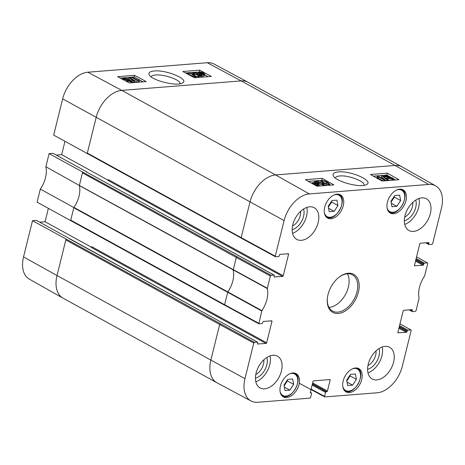 <?xml version="1.0" encoding="UTF-8"?>
<svg xmlns="http://www.w3.org/2000/svg" width="465" height="465" viewBox="0 0 465 465"><rect width="100%" height="100%" fill="white"/><g stroke="black" fill="none" stroke-linecap="round" stroke-linejoin="round"><path stroke-width="0.7" d="M329.243 211.703L328.209 206.303L332.01 200.525L336.904 200.136L337.939 205.53L334.137 211.313L329.243 211.703M334.137 211.313L328.586 208.262M328.36 207.076L331.644 202.072L331.499 201.304M337.939 205.53L331.644 202.072M391.96 206.716L390.925 201.322L394.727 195.538L399.615 195.149L400.65 200.549L396.854 206.326L391.96 206.716M396.854 206.326L391.298 203.275M391.071 202.089L394.361 197.09L394.21 196.317M400.65 200.549L394.361 197.09M284.987 390.53L283.952 385.13L287.754 379.353L292.648 378.963L293.682 384.357L289.881 390.141L284.987 390.53M289.881 390.141L284.33 387.089M284.103 385.904L287.387 380.899L287.242 380.132M293.682 384.357L287.387 380.899M347.704 385.543L346.669 380.149L350.471 374.366L355.365 373.976L356.399 379.376L352.598 385.154L347.704 385.543M352.598 385.154L347.041 382.102M346.814 380.916L350.104 375.918L349.959 375.145M356.399 379.376L350.104 375.918M130.578 80.782L130.467 81.462L128.183 80.945L128.27 80.259L130.578 80.782L130.409 81.468M130.996 81.247L130.467 81.462M127.747 80.474L128.27 80.259L128.113 80.904M127.637 78.986L128.23 79.608L127.596 79.87L124.672 79.201L124.085 78.579L124.73 78.312L127.637 78.986L127.416 79.881M131.461 80.695L132.17 81.468L131.188 81.846L127.265 81.015L126.933 80.16L123.771 79.277L122.923 78.364L124.033 77.928L128.561 78.916C129.479 79.428 129.607 79.788 128.945 79.997L131.461 80.695M131.857 82.741L132.17 81.468M126.352 81.671L126.933 80.16M129.276 80.032L129.357 79.713L128.945 79.997M134.763 81.619L134.048 81.677L128.915 77.539L129.636 77.481L134.763 81.619L134.536 82.538M133.821 82.59L134.048 81.677M130.386 80.253L128.602 78.818L128.915 77.539M133.327 82.63L132.124 81.66M132.496 77.329L137.966 80.335L138.709 79.625L139.541 80.079L139.058 80.631L139.204 81.212L138.628 81.259L131.607 77.399L132.496 77.329M139.157 81.398L139.541 80.079M138.959 82.183L139.204 81.212M138.39 82.229L138.628 81.259M137.838 82.27L131.293 78.678L131.607 77.399M201.293 74.098L198.944 72.616L201.089 72.453L201.293 74.098M200.037 73.58L200.345 72.337M200.799 73.923L201.089 72.453M200.775 73.726L200.031 73.615M201.891 74.261L201.688 72.604L204.094 74.098L201.891 74.261M202.845 74.505L202.118 74.15L202.432 72.871M202.118 74.15L201.374 73.883M201.967 74.9L199.2 73.54L198.102 72.453L199.084 72.034L201.054 72.185L201.014 71.813L203.81 73.174L204.926 74.272L203.914 74.685L201.926 74.528L201.729 75.871M201.194 75.493L201.374 74.778M201.072 75.411L201.328 74.388M198.276 74.435L197.817 73.941M200.927 72.162L201.014 71.813M204.926 74.272L204.606 75.545L203.6 75.964L201.607 75.801M196.817 74.615L197.108 73.441L194.399 72.825L193.777 73.098L194.573 73.889L197.706 74.638L199.282 74.15L202.176 76.184L198.578 76.469L197.759 76.016L200.642 75.789L199.16 74.726L198.23 75.074L193.713 74.011L192.632 72.871L192.312 74.15M196.381 74.54L195.207 74.191M201.926 77.178L202.176 76.184M198.334 77.463L198.578 76.469M197.823 77.504L197.439 77.295L197.759 76.016M198.857 75.929L199.16 74.726M197.672 76.365L196.056 76.208M192.429 73.894L192.638 73.057L193.69 72.441L197.968 73.325L197.108 73.441M197.311 74.65L197.968 73.325M193.208 76.277L189.685 74.696M193.045 74.737L194.951 76.068L194.475 76.423C193.777 76.603 192.336 76.115 190.162 74.964C188.133 73.801 187.662 73.238 188.738 73.278C189.429 73.098 190.865 73.586 193.045 74.737L192.731 76.01M194.887 76.318L194.475 76.423M188.261 73.499L188.738 73.278L188.569 73.97M188.052 74.324L187.122 73.255L188.034 72.889L190.4 73.156L193.963 74.662L196.091 76.446L195.172 76.812L191.016 75.911M143.017 81.863L134.141 76.981L120.284 78.085M199.659 72.023L185.407 72.906M208.146 76.684L204.786 74.836M134.548 75.336L146.237 81.608L129.351 82.95L117.662 76.678L134.548 75.336L134.141 76.981M199.677 70.163L211.366 76.429L194.48 77.771L182.792 71.505L199.677 70.163L199.27 71.808M151.212 76.894C151.555 75.859 152.997 75.225 155.537 74.999C164.168 74.04 181.408 80.207 179.938 83.747M154.148 71C149.66 71.465 148.062 72.819 149.341 75.051C152.299 80.648 177.188 86.612 182.414 83.003C190.028 79.614 166.435 69.605 154.148 71M287.556 253.797L288.55 254.343A0.692 0.436 118.8 0 0 288.23 253.739L280.029 254.396A0.692 0.436 118.8 0 0 279.389 255.07L279.192 255.866A0.692 0.436 -61.2 0 1 278.547 256.546L275.6 256.779L275.274 256.18L284.086 220.573A27.133 17.252 -61.2 0 1 309.301 193.922L428.695 184.431A27.133 17.252 -61.2 0 1 435.653 185.855L402.068 166.9A27.569 17.53 118.8 0 0 401.958 166.836L248.118 82.282A27.569 17.53 118.8 0 0 248.008 82.224L214.005 64.031A27.133 17.252 118.8 0 0 207.262 62.723L87.868 72.215A27.133 17.252 118.8 0 0 62.653 98.865L53.684 135.112L87.559 153.683M23.535 256.936A27.133 17.252 118.8 0 0 29.347 279.145L62.932 298.1A27.569 17.53 118.8 0 0 63.042 298.164L216.882 382.718A27.569 17.53 118.8 0 0 216.992 382.776L250.995 400.97A27.133 17.252 -61.2 0 1 244.968 378.644L253.78 343.042L254.419 342.362L66.478 239.254L32.504 220.695L23.535 256.936L57.026 275.536A27.569 17.53 118.8 0 0 62.932 298.1M32.504 220.695L36.421 220.381L257.372 342.13L254.419 342.362M39.653 222.16L45.07 221.729L48.36 208.43M86.763 172.114L273.966 275.065L271.014 275.303L49.098 153.63L45.861 166.726A22.837 14.52 -61.2 0 1 40.327 189.081L37.09 202.17L70.965 220.741M49.098 153.63L53.016 153.322L86.816 171.899M56.248 155.101L61.671 154.671L64.961 141.372M91.849 246.712A0.692 0.436 -61.2 0 1 91.21 247.392L266.021 343.472A0.692 0.436 118.8 0 0 266.66 342.798L91.849 246.712M108.444 179.653A0.692 0.436 -61.2 0 1 107.804 180.327L282.615 276.413A0.692 0.436 118.8 0 0 283.261 275.739L108.444 179.653M425.731 242.811L428.887 244.544A0.692 0.436 -61.2 0 0 429.061 244.578L432.014 244.346L432.653 243.666L441.465 208.064A27.133 17.252 -61.2 0 0 435.653 185.855M416.57 256.837L427.428 262.865L424.481 263.103L416.152 258.523M415.931 259.429L423.836 263.777L423.638 264.579L415.733 260.231M415.507 261.138L422.999 265.253A0.692 0.436 118.8 0 0 423.638 264.579M399.33 326.494L407.241 330.842L407.044 331.638L399.133 327.29M398.912 328.197L406.404 332.312A0.692 0.436 118.8 0 0 407.044 331.638M406.404 332.312L397.906 332.8M411.345 309.696L412.339 310.242A0.692 0.436 118.8 0 0 412.013 309.644L403.812 310.295A0.692 0.436 118.8 0 0 403.172 310.969L397.877 332.365A0.692 0.436 118.8 0 0 398.203 332.969M82.59 172.236L79.358 185.587A22.401 14.241 -61.2 0 1 73.958 207.407A22.401 14.241 -61.2 0 1 73.848 207.564L70.581 220.77M73.848 207.564L40.327 189.081M224.897 305.29L258.831 323.809L261.952 323.605A0.692 0.436 -61.2 0 0 262.591 322.931L262.789 322.129A0.692 0.436 118.8 0 1 263.434 321.454L271.636 320.803A0.692 0.436 118.8 0 1 271.955 321.402L266.66 342.798M236.912 256.75L236.272 257.43L233.198 270.142A22.401 14.241 -61.2 0 1 227.798 291.962L224.578 304.691L70.738 220.131L71.064 220.736M65.995 239.295L57.026 275.536L210.866 360.09A27.569 17.53 118.8 0 0 216.882 382.718M66.478 239.254L65.838 239.934L219.678 324.489L210.866 360.09L244.968 378.644M310.306 392.425L311.242 392.942L310.341 392.826M329.133 379.626L330.127 380.172A0.692 0.436 118.8 0 0 329.801 379.568L313.643 380.858A0.692 0.436 118.8 0 0 312.997 381.533L310.312 392.39A0.692 0.436 118.8 0 0 310.637 392.989M330.127 380.172L327.436 391.03L312.66 382.904M312.434 383.811L326.796 391.704A0.692 0.436 118.8 0 0 327.436 391.03M258.831 323.809L261.871 310.632A22.837 14.52 118.8 0 0 267.323 288.579L267.334 288.254L79.323 185.442L45.861 166.726M248.008 82.224A27.569 17.53 118.8 0 0 241.161 80.893L121.766 90.384A27.569 17.53 118.8 0 0 96.145 117.465L87.176 153.712M61.671 154.671L108.107 180.193M288.55 254.343L283.261 275.739M282.615 276.413L274.118 276.902M86.63 172.096A0.692 0.436 118.8 0 0 86.333 171.934M83.072 172.195L82.433 172.87L236.272 257.43L270.374 275.978L271.014 275.303M401.958 166.836A27.569 17.53 118.8 0 0 395 165.447L275.6 174.939A27.569 17.53 118.8 0 0 249.984 202.025L241.172 237.627L87.333 153.072L87.658 153.671M273.966 275.065A0.692 0.436 -61.2 0 1 274.292 275.669L274.094 276.466A0.692 0.436 118.8 0 0 274.414 277.064M261.871 310.632L73.958 207.407L73.801 207.75L261.714 310.969M79.323 185.442A22.401 14.241 -61.2 0 1 79.358 185.587L267.323 288.579M70.029 239.161A0.692 0.436 118.8 0 0 69.733 238.998M383.741 180.908L383.974 179.972L378.522 176.903L378.19 178.217L378.504 176.985M383.137 180.955L378.202 178.176L377.458 178.897M378.522 176.903L377.778 177.624L376.952 177.159L377.435 176.601L377.295 176.008L377.865 175.962L384.863 179.903L383.974 179.972M377.557 178.496L377.778 177.624M376.731 178.025L376.952 177.159M377.01 177.124L377.295 176.008M384.625 180.839L384.863 179.903M381.73 175.596L382.445 175.538L387.554 179.763L386.839 179.821L381.73 175.596L381.405 176.869L386.066 180.722M387.339 180.623L387.554 179.763M386.624 180.682L386.839 179.821M385.915 176.456L386.026 175.764L388.304 176.299L388.211 176.996L385.915 176.456M385.497 175.985L386.026 175.764L385.857 176.427M388.734 176.781L388.211 176.996M388.839 178.293L388.258 177.659L388.885 177.392L391.809 178.078L392.39 178.711L391.739 178.984L388.839 178.293M385.026 176.549L384.323 175.758L385.305 175.369L389.222 176.229L389.554 177.101L392.71 178.002L393.547 178.932L392.437 179.38L387.92 178.362C387.002 177.839 386.88 177.467 387.537 177.258L385.026 176.549L384.793 177.479M389.728 180.432L387.595 179.635C386.682 179.112 386.555 178.74 387.217 178.531M386.804 178.822L387.537 177.258M386.886 178.496L385.729 178.252M316.665 185.117L315.224 184.483M315.549 183.21L317.886 184.721L315.741 184.89L315.549 183.21M314.95 183.047L315.142 184.733L312.747 183.204L314.95 183.047L314.625 184.32L313.852 184.192M314.782 182.745L314.875 182.396L315.468 182.518L315.514 182.914L317.63 183.78L318.728 184.89L317.746 185.314L315.776 185.157L315.706 185.518M315.2 185.233L314.334 184.744M312.12 183.495L311.916 183.03L312.928 182.606L314.915 182.774L314.875 182.396M324.192 184.285L323.14 184.913L318.868 184.001L322.431 184.518L323.053 184.245L322.262 183.431L319.135 182.664L317.554 183.158L314.677 181.083L318.269 180.798L319.089 181.263L316.206 181.49L317.682 182.576L318.618 182.222L323.123 183.315L324.192 184.285L323.873 185.744M321.425 184.448L320.013 184.012M319.362 183.931L318.17 184.425M318.461 182.96L318.234 184.169M317.426 183.669L317.554 183.158M314.799 182.681L314.352 182.356L314.677 181.083M318.845 182.21L319.089 181.263M318.699 184.669L318.868 184.001M320.379 185.948L318.624 185.314M323.791 182.571L321.896 181.21L322.373 180.85C323.07 180.67 324.506 181.17 326.68 182.344C328.697 183.53 329.168 184.105 328.092 184.064C327.401 184.245 325.965 183.751 323.791 182.571M321.896 181.21L322.373 180.85L322.199 181.548M326.907 183.937L323.239 182.251M328.569 183.844L328.092 184.064M321.675 180.455C323.175 180.304 325.145 180.908 327.593 182.274L329.708 184.088L328.796 184.46L326.43 184.187L322.879 182.646L320.757 180.821L321.675 180.455M326.192 185.483L324.134 184.727M320.484 182.367L320.757 180.821M395.564 179.967L393.559 178.839M390.798 177.281L389.804 176.723M388.043 175.729L386.857 175.061L373.372 176.136M330.441 185.146L329.563 184.652M322.082 180.437L308.243 181.309M382.079 181.042L370.46 174.497L387.345 173.154L398.964 179.699L382.079 181.042M387.345 173.154L386.857 175.061M316.95 186.215L305.331 179.67L322.216 178.333L333.835 184.878L316.95 186.215M322.216 178.333L321.733 180.24M335.364 178.043L335.387 177.95C335.73 176.863 337.177 176.2 339.735 175.968C348.401 174.98 365.606 181.565 363.985 185.256L363.967 185.332M338.357 171.922C333.806 172.399 332.202 173.817 333.545 176.183C336.555 181.978 361.043 188.186 366.484 184.57C374.389 181.123 350.79 170.486 338.357 171.922M404.347 220.829A13.863 8.818 118.8 0 0 415.745 200.09M412.769 202.397A11.451 7.283 -61.2 0 1 404.701 217.079M404.73 224.386A18.094 11.503 118.8 0 0 418.953 198.508M292.183 229.745A13.863 8.818 118.8 0 0 303.581 209.006M300.611 211.313A11.451 7.283 -61.2 0 1 292.537 226.002M292.572 233.302A18.094 11.503 118.8 0 0 306.795 207.425M255.436 378.237A13.863 8.818 118.8 0 0 266.834 357.498M263.864 359.805A11.451 7.283 -61.2 0 1 255.791 374.488M255.826 381.794A18.094 11.503 118.8 0 0 270.043 355.917M367.594 369.32A13.863 8.818 118.8 0 0 378.998 348.581M376.022 350.889A11.451 7.283 -61.2 0 1 367.954 365.571M367.984 372.878A18.094 11.503 118.8 0 0 382.207 347M301.361 240.329A18.094 11.503 -61.2 0 1 296.792 239.423A18.094 11.503 -61.2 0 1 295.426 218.027A18.094 11.503 -61.2 0 1 314.224 207.71A18.094 11.503 -61.2 0 1 317.107 225.88A18.094 11.503 -61.2 0 1 301.361 240.329M264.614 388.821A18.094 11.503 -61.2 0 1 260.045 387.915A18.094 11.503 -61.2 0 1 258.68 366.519A18.094 11.503 -61.2 0 1 277.477 356.202A18.094 11.503 -61.2 0 1 280.36 374.372A18.094 11.503 -61.2 0 1 264.614 388.821M376.772 379.905A18.094 11.503 -61.2 0 1 372.209 378.998A18.094 11.503 -61.2 0 1 370.843 357.602A18.094 11.503 -61.2 0 1 389.635 347.285A18.094 11.503 -61.2 0 1 392.524 365.455A18.094 11.503 -61.2 0 1 376.772 379.905M413.519 231.413A18.094 11.503 -61.2 0 1 408.956 230.506A18.094 11.503 -61.2 0 1 407.59 209.111A18.094 11.503 -61.2 0 1 426.388 198.793A18.094 11.503 -61.2 0 1 429.271 216.963A18.094 11.503 -61.2 0 1 413.519 231.413M330.946 218.73A13.27 8.434 -61.2 0 1 327.598 218.062A13.27 8.434 -61.2 0 1 326.593 202.368A13.27 8.434 -61.2 0 1 340.38 194.806A13.27 8.434 -61.2 0 1 342.49 208.128A13.27 8.434 -61.2 0 1 330.946 218.73M286.69 397.558A13.27 8.434 -61.2 0 1 283.342 396.889A13.27 8.434 -61.2 0 1 282.336 381.195A13.27 8.434 -61.2 0 1 296.124 373.633A13.27 8.434 -61.2 0 1 298.239 386.956A13.27 8.434 -61.2 0 1 286.69 397.558M349.401 392.57A13.27 8.434 -61.2 0 1 346.053 391.902A13.27 8.434 -61.2 0 1 345.053 376.214A13.27 8.434 -61.2 0 1 358.835 368.646A13.27 8.434 -61.2 0 1 360.95 381.968A13.27 8.434 -61.2 0 1 349.401 392.57M393.657 213.743A13.27 8.434 -61.2 0 1 390.309 213.075A13.27 8.434 -61.2 0 1 389.31 197.387A13.27 8.434 -61.2 0 1 403.091 189.819A13.27 8.434 -61.2 0 1 405.207 203.141A13.27 8.434 -61.2 0 1 393.657 213.743M338.921 277.291A20.675 13.148 -61.2 0 1 347.256 273.809A20.675 13.148 -61.2 0 1 352.476 274.85A20.675 13.148 -61.2 0 1 354.039 299.303A20.675 13.148 -61.2 0 1 332.556 311.091A20.675 13.148 -61.2 0 1 327.354 298.338M348.192 273.234A21.71 13.805 118.8 0 0 339.177 277.094A21.71 13.805 118.8 0 0 327.319 298.658A21.71 13.805 118.8 0 0 340.368 313.114A21.71 13.805 118.8 0 0 358.718 290.765A21.71 13.805 118.8 0 0 348.192 273.234M266.021 343.472L257.523 343.966M257.372 342.13A0.692 0.436 -61.2 0 1 257.691 342.728L257.494 343.525A0.692 0.436 118.8 0 0 257.819 344.129M311.242 392.942A0.692 0.436 -61.2 0 1 311.562 393.541L310.597 397.447L309.957 398.127L257.738 402.277A27.133 17.252 -61.2 0 1 250.995 400.97M326.796 391.704L326.198 391.751L312.352 384.142M312.131 385.049L325.552 392.431A0.692 0.436 -61.2 0 1 326.198 391.751M325.552 392.431L324.587 396.337L311.12 389.118M399.976 323.896L411.008 329.964L411.159 330.528L402.347 366.135A27.133 17.252 -61.2 0 1 377.132 392.786L324.913 396.936L324.587 396.337M410.833 329.929L407.881 330.162L399.557 325.587M407.241 330.842A0.692 0.436 -61.2 0 1 407.881 330.162M412.339 310.242L412.141 311.038L409.903 309.812M427.428 262.865L427.754 263.469L424.562 276.076A22.837 14.52 118.8 0 0 419.105 298.129L416.059 310.73L415.419 311.405L412.467 311.643A0.692 0.436 -61.2 0 1 412.141 311.038M423.836 263.777A0.692 0.436 -61.2 0 1 424.481 263.103M422.999 265.253L414.501 265.742M427.94 242.637L428.933 243.183A0.692 0.436 118.8 0 0 428.614 242.579L420.412 243.236A0.692 0.436 118.8 0 0 419.767 243.91L414.472 265.306A0.692 0.436 118.8 0 0 414.797 265.904M428.933 243.183L428.736 243.98L426.498 242.747M428.887 244.544A0.692 0.436 -61.2 0 1 428.736 243.98M267.334 288.254L270.374 275.978M328.97 307.4A20.675 13.148 118.8 0 0 345.414 294.56A20.675 13.148 118.8 0 0 347.442 273.798M45.07 221.729L91.512 247.252M333.951 194.998A12.235 7.777 -61.2 0 1 335.858 194.585A12.235 7.777 -61.2 0 1 339.194 210.808A12.235 7.777 -61.2 0 1 324.314 212.528M326.064 216.812A12.921 8.219 118.8 0 0 326.366 216.992C335.527 223.008 348.808 198.846 338.811 194.341A12.921 8.219 118.8 0 0 338.503 194.184M396.662 190.011A12.235 7.777 -61.2 0 1 398.575 189.598A12.235 7.777 -61.2 0 1 401.905 205.821A12.235 7.777 -61.2 0 1 387.025 207.547M388.781 211.825A12.921 8.219 118.8 0 0 389.077 212.005C398.238 218.027 411.519 193.864 401.528 189.354A12.921 8.219 118.8 0 0 401.219 189.197M289.695 373.825A12.235 7.777 -61.2 0 1 291.607 373.412A12.235 7.777 -61.2 0 1 294.938 389.635A12.235 7.777 -61.2 0 1 280.058 391.356M281.813 395.639A12.921 8.219 118.8 0 0 282.11 395.82C291.27 401.836 304.552 377.673 294.56 373.168A12.921 8.219 118.8 0 0 294.252 373.011M352.406 368.838A12.235 7.777 -61.2 0 1 354.318 368.425A12.235 7.777 -61.2 0 1 357.649 384.648A12.235 7.777 -61.2 0 1 342.769 386.374M344.524 390.652A12.921 8.219 118.8 0 0 344.821 390.833C353.981 396.854 367.263 372.692 357.271 368.181A12.921 8.219 118.8 0 0 356.963 368.024M124.533 79.12L124.73 78.312M130.95 82.822L131.188 81.846M127.085 81.73L127.265 81.015M123.62 79.875L123.771 79.277M199.409 73.22L199.63 72.325M202.874 74.4L203.164 73.232M200.066 74.702L200.229 74.022M199.049 74.156L199.2 73.54M203.6 75.964L203.914 74.685M194.19 73.656L194.399 72.825M197.997 75.998L198.23 75.074M193.597 74.464L193.713 74.011M194.945 77.731L195.172 76.812M309.301 193.922L275.6 174.939L121.766 90.384L87.868 72.215M428.695 184.431L395 165.447L241.161 80.893L207.262 62.723M284.086 220.573L62.653 98.865M258.68 323.239L224.578 304.691L224.717 305.249L70.889 220.701M220.317 323.809L219.678 324.489L253.78 343.042M275.274 256.18L241.172 237.627L241.318 238.19M87.484 153.636L241.498 238.231M388.124 177.002L388.304 176.299M388.682 178.2L388.885 177.392M391.577 178.99L391.809 178.078M392.222 180.234L392.437 179.38M387.595 179.635L387.92 178.362M316.688 185.024L316.991 183.844M313.23 183.82L313.462 182.902M317.525 186.174L317.746 185.314M316.613 186.029L316.799 185.308M321.983 184.518L322.262 183.431M318.81 183.937L319.135 182.664M322.925 185.744L323.14 184.913M326.354 183.617L326.68 182.344M328.581 185.291L328.796 184.46M326.11 185.459L326.43 184.187M322.757 183.123L322.879 182.646M270.961 320.856L271.955 321.402M122.923 78.364L122.609 79.643M198.102 72.453L197.788 73.732M187.122 73.255L187 73.761M196.091 76.446L195.771 77.725M384.323 175.758L383.997 177.031M393.547 178.932L393.227 180.205M318.728 184.89L318.403 186.163M311.916 183.03L311.841 183.338M329.708 184.088L329.383 185.361M86.507 171.969L274.141 275.1M241.323 238.196L275.425 256.75M69.907 239.033L257.546 342.164M310.318 392.373L311.416 392.977M324.739 396.907L299.28 383.259M409.136 309.87L412.292 311.608"/></g></svg>
